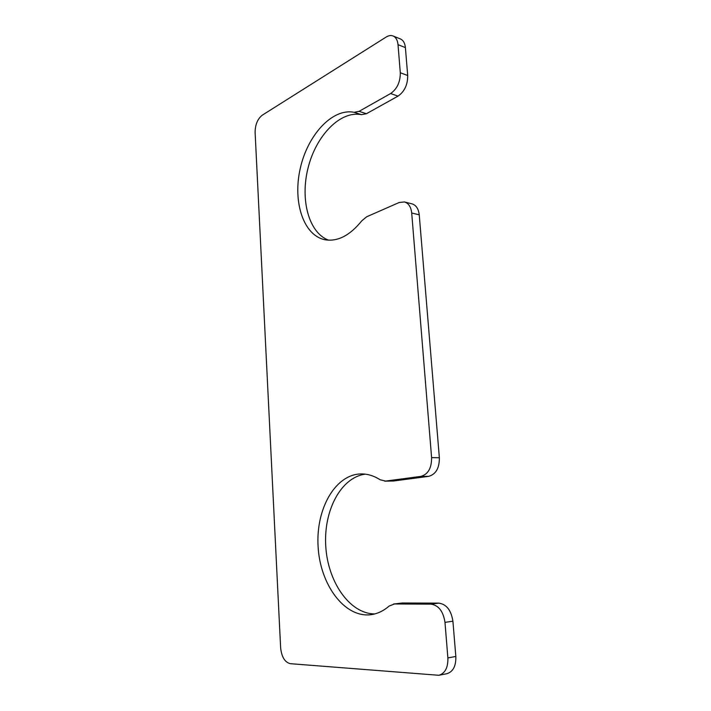 <?xml version="1.0" encoding="UTF-8"?>
<svg xmlns="http://www.w3.org/2000/svg" width="711" height="711" viewBox="0 0 711 711"><rect width="100%" height="100%" fill="white"/><g stroke="black" fill="none" stroke-linecap="round" stroke-linejoin="round"><path stroke-width="1.07" d="M366.654 216.784L399.209 202.493L404.47 201.951C408.603 203.248 411.011 206.928 411.705 212.989L431.595 457.635C431.657 468.14 428.066 474.397 420.814 476.406L385.646 481.08L380.154 479.765C374.03 475.863 367.791 473.917 361.428 473.917C335.423 474.015 315.746 508.774 318.093 546.448C319.968 584.122 344.231 618.081 370.884 614.695C377.372 613.842 383.442 610.971 389.095 606.074L394.481 603.968L430.893 604.137C438.571 605.23 443.273 611.3 444.979 622.356L447.877 657.915C448.143 667.54 445.139 673.335 438.847 675.29L290.355 663.692C284.844 662.305 281.6 656.982 280.632 647.73L255.107 132.424C255.187 124.665 257.569 118.924 262.243 115.2L386.162 37.043C388.624 35.523 390.926 35.168 393.059 35.977C395.911 37.256 397.565 40.154 398.018 44.669L400.302 72.762C400.337 82.032 397.102 88.955 390.615 93.532L359.082 111.343L354.14 112.311C332.197 107.859 307.419 135.401 300.202 168.703C292.639 201.951 303.428 235.359 324.847 239.714C337.494 241.927 349.812 235.617 361.819 220.792L366.654 216.784M404.47 201.951L411.998 203.853C416.131 205.15 418.548 208.812 419.241 214.829L439.362 457.742C439.442 468.167 435.852 474.379 428.591 476.37L420.814 476.406M384.704 481.151L393.387 481.018L428.591 476.37M374.768 613.931C349.43 613.842 327.629 581.376 325.745 545.95C323.541 510.507 340.951 477.339 365.276 474.157M393.521 604.021L402.346 603.008L438.785 603.132C446.481 604.208 451.183 610.234 452.907 621.201L455.831 656.466C456.107 666.02 453.103 671.771 446.81 673.726L438.847 675.29M393.059 35.977L400.417 38.954C403.27 40.225 404.932 43.113 405.394 47.601L407.705 75.517C407.741 84.725 404.515 91.586 398.018 96.127L390.615 93.532M328.589 240.176C308.716 232.826 299.935 199.533 308.13 167.698C316.048 135.81 340.169 110.329 361.481 114.675L366.432 113.724L398.018 96.127M419.241 214.829L411.705 212.989M439.362 457.742L431.595 457.635M393.387 481.018L385.646 481.08M402.346 603.008L394.481 603.968M438.785 603.132L430.893 604.137M452.907 621.201L444.979 622.356M455.831 656.466L447.877 657.915M405.394 47.601L398.018 44.669M407.705 75.517L400.302 72.762M366.432 113.724L359.082 111.343M361.481 114.675L354.14 112.311"/></g></svg>
